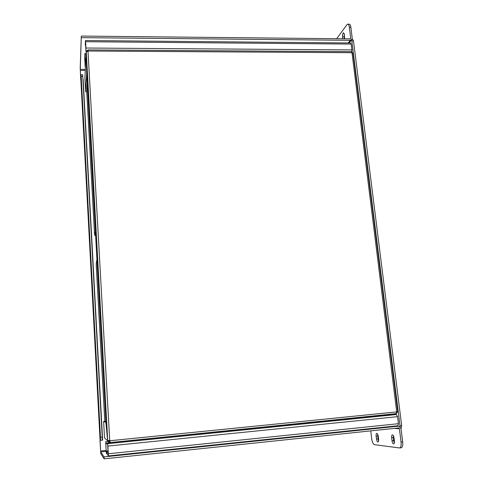 <?xml version="1.0" encoding="UTF-8"?>
<svg xmlns="http://www.w3.org/2000/svg" width="483" height="483" viewBox="0 0 483 483"><rect width="100%" height="100%" fill="white"/><g stroke="black" fill="none" stroke-linecap="round" stroke-linejoin="round"><path stroke-width="0.72" d="M108.536 443.394L108.482 442.301L108.536 443.394M391.616 414.939L391.375 414.251M109.563 442.609L109.587 443.104M108.929 443.454L109.019 442.543M398.421 423.694L397.907 425.746L108.343 455.94L107.836 455.3L107.751 453.791L108.246 454.412L108.24 453.688L107.57 443.593L107.884 446.075L397.545 416.654L398.421 423.694L108.313 453.772L107.884 446.075M107.751 453.839L106.785 453.942L106.326 453.344L105.686 441.704L107.848 441.565M397.907 425.746L108.337 455.94L108.313 453.772M397.545 416.654L396.458 414.529L395.849 414.511L107.57 443.593M106.785 453.942L106.175 451.122L105.765 441.776M106.707 452.474L108.162 452.323M108.24 453.742L107.751 453.791M108.512 442.947L105.843 443.219M85.449 67.149L84.742 59.97L84.857 53.553L86.125 53.559M351.884 49.924L85.938 48.022L85.968 51.433L85.527 41.924L85.256 44.841L85.449 40.747L85.594 41.725L351.153 44.074L351.884 49.924L351.684 52.031M85.545 65.193L85.171 65.193L85.135 65.845L85.093 65.447L84.857 53.553M85.183 67.149L85.171 65.193M85.473 40.548L350.592 42.975L351.153 44.074M85.938 48.022L85.594 41.725M85.328 46.066L85.769 46.072M86.065 54.76L84.923 54.754M398.511 427.962L104.171 458.85L100.79 453.682L99.987 440.357L102.565 440.098L102.529 439.452M80.842 79.816L80.208 67.904L81.301 36.068L350.078 38.851L350.7 38.441L350.471 38.743M80.824 79.496L100.047 439.741L100.524 440.279L100.482 437.314L81.174 76.447L81.023 74.75L80.83 79.562M102.565 440.098L99.987 440.357M104.171 458.85L104.068 456.9L100.699 451.919L100.053 440.43M80.758 79.816L80.287 69.359L81.301 36.068M82.937 79.194L83.13 79.804M82.967 79.792L83.154 79.194M102.281 440.104L100.53 440.279L102.281 440.104L102.233 437.145L82.786 76.447L82.635 74.75L81.023 74.75M102.638 440.176L102.318 439.476M395.48 426L398.264 426.187L104.068 456.9M398.264 426.187L398.946 426.217L401.017 428.596L402.677 441.873L401.059 442.054L399.405 428.765L394.351 428.397M398.723 427.974L399.405 428.765M81.386 37.644L350.26 40.318L352.113 39.093L352.216 38.145L350.857 27.283C350.573 25.309 350.048 24.271 349.275 24.174L347.796 24.15C348.569 24.253 349.094 25.285 349.378 27.259L350.7 38.441M378.261 436.36L378.606 439.252C378.75 440.888 378.539 441.812 377.972 442.023C377.271 441.879 376.776 440.876 376.48 439.011L376.136 436.137C375.991 434.501 376.209 433.577 376.776 433.366C377.471 433.505 377.966 434.501 378.261 436.36M370.757 430.872L371.681 438.733C372.206 442.18 373.124 444.161 374.422 444.674L399.604 447.958C400.89 447.512 401.373 445.543 401.059 442.054M394.007 437.978L394.382 441.021C394.533 442.736 394.297 443.708 393.675 443.925C392.902 443.78 392.353 442.724 392.027 440.756L391.659 437.737C391.508 436.022 391.743 435.05 392.365 434.833C393.132 434.972 393.681 436.016 394.007 437.978M400.987 447.777L401.216 447.777C402.508 447.33 402.991 445.362 402.677 441.873M378.594 441.021L377.99 438.854L377.664 434.199M394.333 442.989L393.609 440.587L393.289 435.588M344.608 38.797L344.331 34.305L343.558 32.753C342.761 33.17 342.423 34.492 342.532 36.72L342.785 38.779M336.657 38.712L346.891 24.748L347.796 24.15M344.24 33.762L344.234 38.791M351.992 39.364L352.681 39.371L353.502 40.964L401.687 425.722L401.029 428.693M351.69 39.763L400.135 426.845M109.732 440.701L87.991 51.023L351.998 52.695L396.706 411.908L109.792 440.756L110.112 442.398L109.804 442.597L109.822 441.305M87.991 51.023L86.24 51.959L107.667 440.496L109.665 440.647M396.145 413.756L396.621 412.029M397.702 411.48L353.043 53.359L351.998 52.695M351.896 52.599L351.183 51.657M88.021 50.999L87.966 50.075L88.268 49.918L88.093 50.92M108.947 440.49L107.721 440.623L86.258 51.772M107.667 440.496L105.874 422.106L86.711 73.446L86.24 51.959M109.092 440.858L109.804 442.597M109.901 442.585L396.187 413.641M109.78 441.311L108.929 440.731L107.673 440.858L104.515 437.918L103.616 421.375L105.88 422.468L107.727 441.202L108.953 440.852M87.966 50.075L87.906 51.059M109.677 442.603L107.727 441.202M96.932 259.462L96.25 263.356L96.31 266.664L104.769 421.267L103.616 421.375M397.491 411.842L396.205 413.762M86.258 51.79L86.686 73.271L85.672 91.83L84.911 77.884L86.228 51.47L87.858 50.123M351.491 51.947L352.705 52.973M85.672 91.83L86.741 91.824L94.475 233.132L94.716 235.318L95.386 231.363M104.769 421.267L105.855 421.768M396.609 412.065L397.545 412.156M86.674 51.542L86.228 51.47M87.242 83.167L86.741 91.824M95.604 235.275L94.716 235.318M109.81 440.792L108.959 440.876M109.587 443.146L108.892 443.219M106.248 451.901L108.132 451.708M396.458 414.529L107.655 443.672M108.083 450.929L106.175 451.122M105.777 443.841L107.576 443.66M85.877 58.558L84.742 58.552M84.767 59.433L85.835 59.433M85.998 50.787L86.572 50.787M102.595 439.445L83.191 79.804M106.079 450.434L100.621 450.995M80.311 70.409L85.286 70.415M100.699 451.919L106.133 451.364M350.857 27.283L349.378 27.259M85.34 69.371L80.287 69.359M350.26 40.318L348.225 42.957M81.174 76.447L82.786 76.447M102.233 437.145L100.482 437.314M350.175 38.845L350.73 38.127M376.48 439.011L377.99 438.854M377.646 435.98L376.136 436.137M392.027 440.756L393.609 440.587M393.234 437.568L391.659 437.737M343.981 36.738L342.532 36.72M401.687 425.722L400.081 425.891M353.502 40.964L352.022 40.952M108.53 442.331L108.597 443.491M395.547 425.994L398.336 426.181M401.216 447.777L399.604 447.958M351.425 39.98L349.112 42.963M109.852 442.591L396.138 413.774M88.238 49.912L351.201 51.657M110.082 441.474L110.112 442.398M88.268 49.918L88.298 50.347"/></g></svg>

